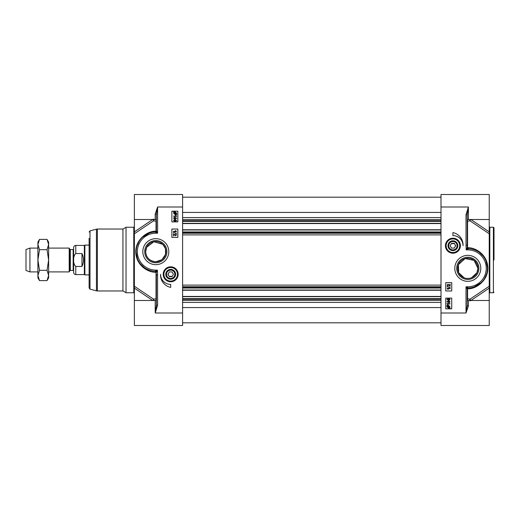<?xml version="1.0" encoding="UTF-8"?>
<svg xmlns="http://www.w3.org/2000/svg" width="520" height="520" viewBox="0 0 520 520"><rect width="100%" height="100%" fill="white"/><g stroke="black" fill="none" stroke-linecap="round" stroke-linejoin="round"><path stroke-width="0.78" d="M464.106 277.758L458.692 272.74L458.367 264.673L465.114 258.577L474.071 260.39L477.925 268.333L476.912 272.74L471.497 277.758M468.891 278.401L467.799 278.46M494 260L494 227.844L494 260M467.207 220.701A1.19 1.19 180 0 1 468.397 219.511A1.19 0.903 -89.8 0 0 467.578 221.214A1.19 0.709 180 0 1 467.207 220.701A1.19 1.19 180 0 1 468.397 219.511L489.236 219.511L489.236 194.506L441.006 194.506L441.006 325.494L489.236 325.494L489.236 286.228L470.06 299.137L467.578 298.786A1.19 0.903 -90.2 0 0 468.397 300.489L489.236 300.489M451.353 243.653L454.48 243.653M455.299 245.069L455.299 246.35M450.164 245.713L451.542 243.328L454.291 243.328L455.663 245.713L454.291 248.092L451.542 248.092L450.164 245.713M471.049 287.716L468.364 287.976A1.19 0.858 -91.6 0 0 467.578 288.782C475.41 289.393 488.104 280.969 487.825 268.002C487.643 255.463 476.651 247.748 468.111 247.689L467.233 247.611L467.207 214.728L468.397 207.006L466.018 214.728L467.207 214.728M457.678 268.333A10.12 10.12 0 0 1 467.799 258.213A10.12 10.12 0 0 1 477.925 268.333A10.12 10.12 0 0 1 467.799 278.46A10.12 10.12 0 0 1 457.678 268.333M445.425 245.713A7.488 7.488 0 0 0 456.657 252.194A7.488 7.488 0 0 0 456.657 239.226A7.488 7.488 0 0 0 445.425 245.713M478.894 268.333A11.096 11.096 0 0 1 467.799 279.428A11.096 11.096 0 0 1 456.709 268.333A11.096 11.096 0 0 1 467.799 257.244A11.096 11.096 0 0 1 478.894 268.333M454.805 268.333A13 13 0 0 0 474.299 279.591A13 13 0 0 0 474.299 257.082A13 13 0 0 0 454.805 268.333M467.207 305.272L466.018 312.995L468.397 305.949A1.19 0.67 -0 0 1 467.207 305.272L467.207 289.166A1.19 1.19 0 0 1 468.364 287.976L466.018 286.793L467.207 289.166A1.19 0.527 180 0 1 467.578 288.782L467.578 298.786A1.19 0.709 0 0 0 467.207 299.299A1.19 1.19 0 0 0 468.397 300.489A1.19 1.19 0 0 1 467.207 299.299M467.207 289.166A1.19 1.19 0 0 1 468.364 287.976A19.649 19.649 0 0 0 487.448 268.587A19.649 19.649 0 0 0 468.865 248.716L468.364 248.722A1.19 1.137 -135.4 0 1 467.233 247.611L466.206 249.86L468.364 248.722A1.19 0.832 -101.1 0 1 467.578 247.728L467.578 221.214L470.06 220.864L489.236 233.772L489.236 288.132L470.88 300.521M489.236 219.511L489.236 231.868L470.88 219.479M489.236 233.772L489.236 231.868M470.074 219.511A1.19 0.969 -109.8 0 0 470.06 220.864A1.19 0.579 123.9 0 1 470.834 219.511M470.834 300.489A1.19 0.579 56.1 0 1 470.06 299.137A1.19 0.969 -70.2 0 0 470.074 300.489M452.913 232.609A12.623 12.623 0 0 1 463.041 245.713A10.12 10.12 0 0 0 452.913 235.586L452.913 232.609M451.724 290.959L445.77 290.959L445.77 282.627L451.724 282.627L451.724 290.959M451.724 308.822L445.77 308.822L445.77 298.11L451.724 298.11L451.724 308.822M446.959 299.383L448.481 298.415L450.001 299.383L449.69 300.06L448.481 300.358L446.959 299.383M448.481 299.981L447.265 299.39L448.481 298.792L449.696 299.383L448.481 299.981M446.862 305.513L448.461 305.351L450.001 306.767L449.683 307.678L450.067 308.022L448.468 308.197L446.921 306.767L447.239 305.851L446.862 305.513M447.726 305.929L448.474 305.76L449.663 306.774L449.416 307.437L447.726 305.929M447.519 306.098L449.209 307.613L448.461 307.794L447.259 306.767L447.519 306.098M449.95 303.972L447.623 303.972L448.058 304.7L447.707 304.7L446.959 303.608L449.95 303.608L449.95 303.972M446.959 301.697L448.481 300.729L450.001 301.697L449.69 302.374L448.481 302.673L446.959 301.697M448.481 302.296L447.265 301.704L448.481 301.106L449.696 301.697L448.481 302.296M450.119 288.62L447.791 288.62L448.227 289.347L447.876 289.347L447.129 288.256L450.119 288.256L450.119 288.62M447.09 286.624L450.171 287.489L447.09 286.624M450.119 284.239L450.119 286.208L447.947 284.622L447.434 285.181L447.987 286.143L447.129 285.175L447.954 284.245L449.768 285.701L449.768 284.239L450.119 284.239M466.018 214.728L466.018 245.102L467.207 245.102M473.922 249.665L475.202 250.133M479.356 252.447L483.106 256.009M486.05 261.06L487.435 267.488M486.635 273.936L484.634 278.473M481.156 282.75L474.26 286.891M466.018 245.102L466.2 249.88L467.799 249.88L467.799 249.028A1.19 0.709 43.6 0 1 466.954 248.222M468.111 247.689A1.19 0.819 -86.9 0 0 468.865 248.716M466.908 288.581A1.19 0.747 135 0 1 467.799 287.69L467.799 286.793L466.018 286.793L466.018 312.995L441.006 312.995M460.063 245.713A7.144 7.144 0 0 0 452.913 238.563A7.144 7.144 0 0 0 445.77 245.713A7.144 7.144 0 0 0 452.913 252.857A7.144 7.144 0 0 0 460.063 245.713M448.006 245.713A4.914 4.914 0 0 0 455.371 249.964A4.914 4.914 0 0 0 455.371 241.456A4.914 4.914 0 0 0 448.006 245.713M448.376 245.713A4.537 4.537 0 0 1 452.913 241.169A4.537 4.537 0 0 1 457.457 245.713A4.537 4.537 0 0 1 452.913 250.25A4.537 4.537 0 0 1 448.376 245.713M457.087 245.713A4.167 4.167 0 0 1 450.834 249.321A4.167 4.167 0 0 1 450.834 242.099A4.167 4.167 0 0 1 457.087 245.713M155.798 261.788C149.526 261.027 146.153 257.654 145.678 251.667L146.692 247.26L153.881 241.728L162.805 244.355L165.451 248.612L165.555 254.358L161.987 259.675L155.798 261.788M172.25 276.347L169.124 276.347M168.305 274.931L168.305 273.65M173.44 274.287L172.061 276.673L169.312 276.673L167.934 274.287L169.312 271.908L172.061 271.908L173.44 274.287M152.724 219.479L134.368 231.868L134.368 233.772L134.368 194.506L182.598 194.506L182.598 312.995L155.207 312.995L157.586 305.272L156.397 305.272L156.397 274.898L156.397 305.272L155.207 312.995L155.207 300.489A1.19 0.903 90.2 0 0 156.026 298.786L153.543 299.137L134.368 286.228L134.368 233.772L153.543 220.864L156.026 221.214A1.19 0.903 89.8 0 0 155.207 219.511L134.368 219.511M122.934 290.959L126.028 292.747L126.028 227.253L122.934 229.041L97.364 229.041L97.364 290.959L122.934 290.959L122.934 229.041M89.999 289.114L96.441 290.843L96.441 229.158L89.999 230.886L89.999 289.114L89.115 287.963L89.115 238.329M165.925 251.667A10.12 10.12 0 0 1 155.798 261.788A10.12 10.12 0 0 1 145.678 251.667A10.12 10.12 0 0 1 155.798 241.54A10.12 10.12 0 0 1 165.925 251.667M178.178 274.287A7.488 7.488 0 0 0 166.94 267.807A7.488 7.488 0 0 0 166.94 280.774A7.488 7.488 0 0 0 178.178 274.287M144.709 251.667A11.096 11.096 0 0 1 155.798 240.572A11.096 11.096 0 0 1 166.894 251.667A11.096 11.096 0 0 1 155.798 262.756A11.096 11.096 0 0 1 144.709 251.667M168.799 251.667A13 13 0 0 0 149.305 240.409A13 13 0 0 0 149.305 262.918A13 13 0 0 0 168.799 251.667M156.397 214.728L156.397 230.834L156.397 214.728L157.586 207.006L155.207 214.052A1.19 0.67 180 0 1 156.397 214.728M152.555 232.284L155.24 232.024A1.19 1.19 0 0 0 156.397 230.834A1.19 0.527 0 0 1 156.026 231.218C148.194 230.607 135.499 239.031 135.779 251.999C135.96 264.537 146.952 272.252 155.493 272.311L156.026 272.272A1.19 0.832 78.9 0 0 155.24 271.278L154.739 271.284A19.649 19.649 0 0 1 136.156 251.414A19.649 19.649 0 0 1 155.24 232.024L157.586 233.207L156.397 230.834A1.19 1.19 0 0 1 155.24 232.024A1.19 0.858 88.4 0 0 156.026 231.218L156.026 221.214A1.19 0.709 180 0 0 156.397 220.701A1.19 1.19 180 0 0 155.207 219.511A1.19 1.19 180 0 1 156.397 220.701M134.368 286.228L134.368 300.489L155.207 300.489A1.19 1.19 -0 0 0 156.397 299.299A1.19 0.709 0 0 0 156.026 298.786L156.026 272.272L156.397 274.898L157.586 274.898L157.404 270.12L155.798 270.12A18.46 18.46 0 0 1 137.345 251.667A18.46 18.46 0 0 1 155.798 233.207L157.586 233.207L157.586 207.006L182.598 207.006M153.53 300.489A1.19 0.969 70.2 0 0 153.543 299.137A1.19 0.579 -56.1 0 1 152.769 300.489M152.769 219.511A1.19 0.579 -123.9 0 1 153.543 220.864A1.19 0.969 109.8 0 0 153.53 219.511M134.368 300.489L134.368 325.494L182.598 325.494L182.598 312.995M170.69 287.391A12.623 12.623 0 0 1 160.563 274.287A10.12 10.12 0 0 0 170.69 284.414L170.69 287.391M171.88 229.041L177.833 229.041L177.833 237.374L171.88 237.374L171.88 229.041M171.88 211.178L177.833 211.178L177.833 221.891L171.88 221.891L171.88 211.178M176.644 220.617L175.123 221.585L173.602 220.617L173.914 219.941L175.123 219.642L176.644 220.617M175.123 220.019L176.339 220.61L175.123 221.208L173.901 220.617L175.123 220.019M176.742 214.487L175.143 214.65L173.602 213.233L173.921 212.322L173.537 211.978L175.136 211.803L176.683 213.233L176.364 214.149L176.742 214.487M175.877 214.071L175.13 214.24L173.94 213.226L174.187 212.563L175.877 214.071M176.085 213.902L174.395 212.388L175.143 212.206L176.345 213.233L176.085 213.902M173.654 216.028L175.981 216.028L175.546 215.3L175.897 215.3L176.644 216.392L173.654 216.392L173.654 216.028M176.644 218.303L175.123 219.271L173.602 218.303L173.914 217.627L175.123 217.328L176.644 218.303M175.123 217.705L176.339 218.296L175.123 218.894L173.901 218.303L175.123 217.705M173.485 231.381L175.812 231.381L175.37 230.653L175.728 230.653L176.475 231.744L173.485 231.744L173.485 231.381M176.514 233.376L173.433 232.511L176.514 233.376M173.485 235.761L173.485 233.792L175.656 235.378L176.169 234.819L175.611 233.857L176.475 234.826L175.65 235.755L173.836 234.299L173.836 235.761L173.485 235.761M156.65 271.778L157.398 270.14L155.24 271.278A1.19 1.137 44.6 0 1 156.364 272.389L156.65 271.778A1.19 0.709 -136.4 0 0 155.798 270.972L155.798 270.12M149.682 270.335L148.401 269.867M144.248 267.553L140.498 263.991M137.553 258.94L136.169 252.512M136.968 246.064L138.97 241.527M142.448 237.25L149.344 233.109M155.493 272.311A1.19 0.819 93.1 0 0 154.739 271.284M156.696 231.419A1.19 0.747 -45 0 1 155.798 232.31L155.798 233.207M163.54 274.287A7.144 7.144 0 0 0 170.69 281.437A7.144 7.144 0 0 0 177.833 274.287A7.144 7.144 0 0 0 170.69 267.144A7.144 7.144 0 0 0 163.54 274.287M175.597 274.287A4.914 4.914 0 0 0 168.233 270.036A4.914 4.914 0 0 0 168.233 278.544A4.914 4.914 0 0 0 175.597 274.287M175.227 274.287A4.537 4.537 0 0 1 170.69 278.831A4.537 4.537 0 0 1 166.147 274.287A4.537 4.537 0 0 1 170.69 269.75A4.537 4.537 0 0 1 175.227 274.287M166.517 274.287A4.167 4.167 0 0 1 172.77 270.68A4.167 4.167 0 0 1 172.77 277.901A4.167 4.167 0 0 1 166.517 274.287M441.006 223.561L182.598 223.561M441.006 229.756L182.598 229.756M441.006 290.245L182.598 290.245M441.006 296.439L182.598 296.439M70.337 249.581L73.157 249.581L73.157 270.419L70.337 270.419L70.337 249.581L69.921 249.34L69.921 270.66L69.199 271.908L69.199 248.092L48.627 248.092M75.777 253.578L81.972 253.578C83.941 257.861 83.941 262.139 81.972 266.422L75.777 266.422C72.761 263.776 72.761 256.224 75.777 253.578L75.777 245.414C74.477 245.537 73.762 246.253 73.632 247.553L73.632 260L73.632 249.106L73.157 249.581M73.632 260L73.632 272.447C73.762 273.748 74.477 274.463 75.777 274.586L75.777 266.422M81.972 253.578L81.972 266.422M75.777 274.586L84.351 274.586L84.351 245.414L75.777 245.414M89.115 274.885L84.864 274.885L84.864 245.115L89.115 245.115M37.908 271.908L29.926 271.908L29.926 248.092L37.908 248.092M29.926 271.908L26 270.478L26 249.522L29.926 248.092M47.027 239.375L48.627 242.138L48.627 277.862L47.027 280.625L48.627 275.47L47.027 270.315L48.627 260L47.027 249.685L48.627 244.53L47.027 239.375L39.507 239.375L37.908 244.53L37.908 242.138L39.507 239.375M39.507 280.625L37.908 277.862L37.908 244.53L39.507 249.685L37.908 260L39.507 270.315L37.908 275.47L39.507 280.625L47.027 280.625M47.027 270.315L39.507 270.315M47.027 249.685L39.507 249.685M493.402 292.747L489.834 292.747L489.834 227.253L493.402 227.253L493.402 292.747L494 292.156M468.397 219.511L468.397 207.006L441.006 207.006M468.397 305.949L468.397 300.489M467.799 249.88A18.46 18.46 0 0 1 486.259 268.333A18.46 18.46 0 0 1 467.799 286.793M446.128 245.713A6.786 6.786 0 0 0 452.913 252.499A6.786 6.786 0 0 0 459.706 245.713A6.786 6.786 0 0 0 452.913 238.921A6.786 6.786 0 0 0 446.128 245.713M134.368 288.132L152.724 300.521M156.397 299.299A1.19 1.19 -0 0 1 155.207 300.489M155.207 214.052L155.207 219.511M126.028 227.253L133.77 227.253L133.77 292.747L126.028 292.747M157.586 305.272L157.586 274.898M177.476 274.287A6.786 6.786 0 0 0 170.69 267.501A6.786 6.786 0 0 0 163.898 274.287A6.786 6.786 0 0 0 170.69 281.079A6.786 6.786 0 0 0 177.476 274.287M441.006 212.433L182.598 212.433M441.006 217.581L182.598 217.581M441.006 219.596L182.598 219.596M441.006 220.766L182.598 220.766M441.006 221.351L182.598 221.351M441.006 223.321L182.598 223.321M441.006 229.989L182.598 229.989M441.006 231.959L182.598 231.959M441.006 232.55L182.598 232.55M441.006 233.239L182.598 233.239M441.006 234.891L182.598 234.891M441.006 285.11L182.598 285.11M441.006 286.761L182.598 286.761M441.006 287.45L182.598 287.45M441.006 288.041L182.598 288.041M441.006 290.011L182.598 290.011M441.006 296.68L182.598 296.68M441.006 298.649L182.598 298.649M441.006 299.234L182.598 299.234M441.006 300.404L182.598 300.404M441.006 302.419L182.598 302.419M441.006 307.567L182.598 307.567M493.402 227.253L494 227.844M468.435 300.489L470.476 300.8M489.834 292.747L489.236 293.345M489.834 227.253L489.236 226.655M96.441 229.158L97.364 229.041M96.441 290.843L97.364 290.959M89.999 230.886L89.115 232.037M155.168 219.511L153.127 219.2M133.77 227.253L134.368 226.655M133.77 292.747L134.368 293.345M441.006 197.184L182.598 197.184M441.006 322.816L182.598 322.816M70.337 270.419L69.921 270.66M69.921 249.34L69.199 248.092M73.157 270.419L73.632 270.894M84.351 274.586L84.864 274.885M84.351 245.414L84.864 245.115M69.199 271.908L48.627 271.908"/></g></svg>
